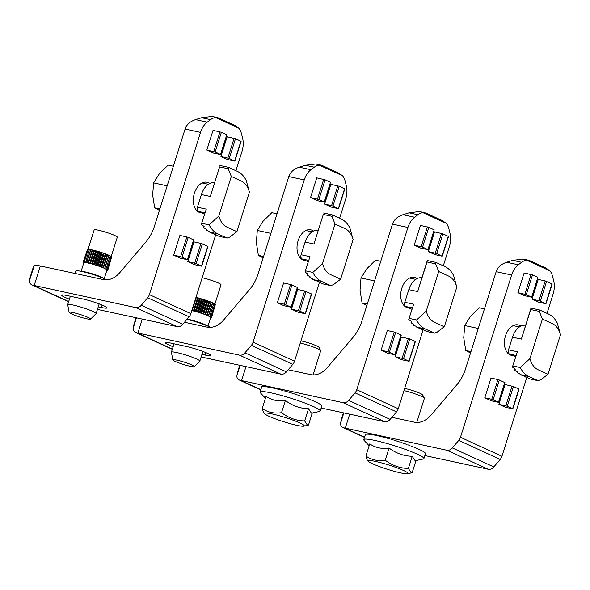 <?xml version="1.0" encoding="UTF-8"?>
<svg xmlns="http://www.w3.org/2000/svg" width="590" height="590" viewBox="0 0 590 590"><rect width="100%" height="100%" fill="white"/><g stroke="black" fill="none" stroke-linecap="round" stroke-linejoin="round"><path stroke-width="0.89" d="M104.681 268.31L108.826 255.168L107.616 254.784L103.471 267.919A12.125 1.313 -162.5 0 1 104.607 268.428L103.471 267.919M106.001 268.929L110.138 255.787L108.966 255.389L104.821 268.531A12.125 1.313 -162.5 0 1 105.706 268.981L104.821 268.531M86.774 262.653L86.752 262.786A12.125 1.313 -162.5 0 1 87.991 263.029L86.774 262.653L90.919 249.511L92.129 249.887L87.991 263.029M95.669 265.102L93.958 264.578A12.125 1.313 -162.5 0 1 95.669 265.102L99.813 251.967L98.914 251.591L94.769 264.726M93.596 264.475A12.125 1.313 -162.5 0 0 91.929 264.003L93.596 264.475L97.741 251.333L96.067 250.861L91.929 264.003M97.734 265.773L96.03 265.22A12.125 1.313 -162.5 0 1 97.734 265.773L101.871 252.631L101.133 252.291L96.989 265.426M86.516 262.749L90.661 249.607L89.466 249.26L85.52 262.602A12.125 1.313 -162.5 0 1 86.516 262.749L85.321 262.395M89.695 263.42L93.84 250.285L92.652 249.88L88.271 263.088A12.125 1.313 -162.5 0 1 89.695 263.42L88.271 263.088M106.938 270.08L107.786 270.242L106.923 269.873A12.125 1.313 -162.5 0 1 106.952 270.036A12.125 1.313 -162.5 0 1 106.93 270.08M111.65 256.982L107.786 270.242M88.072 249.26L94.179 229.894A12.125 1.313 17.5 0 1 106.141 232.29A12.125 1.313 17.5 0 1 117.314 237.187L111.2 256.569M94.599 250.367L95.728 250.772L91.583 263.907A12.125 1.313 -162.5 0 0 90.012 263.501L94.157 250.359L94.599 250.367L90.454 263.501L90.012 263.501M98.914 251.591L98.095 251.443L93.958 264.578M101.133 252.291L100.167 252.078L96.03 265.22M103.302 253.022L103.862 253.324L99.717 266.466A12.125 1.313 -162.5 0 0 98.08 265.891L102.225 252.749L103.302 253.022L99.157 266.164L98.08 265.891M105.352 253.759L105.706 254.01L101.561 267.152A12.125 1.313 -162.5 0 0 100.049 266.584L104.187 253.442L105.352 253.759L101.207 266.901L100.049 266.584M107.21 254.482L103.213 267.816A12.125 1.313 -162.5 0 0 101.864 267.27L106.008 254.128L107.21 254.482L103.066 267.624L101.864 267.27M110.087 255.957L111.119 256.333L106.974 269.468L106.48 269.446A12.125 1.313 -162.5 0 0 105.868 269.07L105.905 268.944M111.06 256.51L111.716 256.775L107.579 269.91L106.893 269.814A12.125 1.313 -162.5 0 0 106.576 269.519L106.598 269.453M83.979 262.565L83.964 262.616A12.125 1.313 -162.5 0 0 83.824 262.742A12.125 1.313 -162.5 0 0 83.817 262.771L83.035 262.417L83.964 262.616M84.495 262.469L84.473 262.535A12.125 1.313 -162.5 0 0 84.023 262.594L83.419 262.277L84.473 262.535M85.373 262.454L85.336 262.58A12.125 1.313 -162.5 0 0 84.599 262.535L84.193 262.27L88.33 249.135L89.415 249.423M83.802 262.816L83.043 262.683L83.751 262.978M88.279 249.312L87.563 249.142L83.419 262.277M87.497 249.349L83.035 262.417M74.996 273.443L75.756 271.031A17.324 1.873 17.5 0 1 88.463 273.148A17.324 1.873 17.5 0 1 106.783 279.815M91.583 263.907L90.454 263.501M99.717 266.466L99.157 266.164M96.708 250.942L92.571 264.077M92.652 249.88L88.507 263.022M85.336 262.58L84.193 262.27M107.668 270.22L106.923 270.124M106.879 270.279L107.601 270.441M106.974 269.468L105.868 269.07M107.579 269.91L106.576 269.519M69.111 312.346L67.71 304.706A14.898 1.608 17.5 0 1 67.717 304.617A14.898 1.608 17.5 0 1 82.408 307.56A14.898 1.608 17.5 0 1 96.133 313.57A14.898 1.608 17.5 0 1 96.082 313.651L90.55 319.109A11.262 1.217 17.5 0 1 86.59 318.755A11.262 1.217 17.5 0 1 75.328 315.414A11.262 1.217 17.5 0 1 69.111 312.346A11.262 1.217 17.5 0 1 80.218 314.507A11.262 1.217 17.5 0 1 90.55 319.109M208.381 315.856L212.525 302.714L211.309 302.331L207.171 315.466A12.125 1.313 -162.5 0 1 208.307 315.975L207.171 315.466M209.693 316.476L213.838 303.334L212.658 302.935L208.521 316.078A12.125 1.313 -162.5 0 1 209.406 316.528L208.521 316.078M199.368 312.648L197.65 312.125A12.125 1.313 -162.5 0 1 199.368 312.648L203.506 299.506L202.606 299.13L198.469 312.272M197.296 312.022A12.125 1.313 -162.5 0 0 195.622 311.55L197.296 312.022L201.441 298.879L199.767 298.407L195.622 311.55M201.426 313.32L199.722 312.766A12.125 1.313 -162.5 0 1 201.426 313.32L205.571 300.177L204.833 299.838L200.689 312.973M193.395 310.967L197.539 297.825L196.345 297.426L191.964 310.635A12.125 1.313 -162.5 0 1 193.395 310.967L191.964 310.635M210.637 317.627L211.486 317.789L210.623 317.413A12.125 1.313 -162.5 0 1 210.652 317.582A12.125 1.313 -162.5 0 1 210.63 317.619M215.35 304.529L211.486 317.789M202.171 277.75A12.125 1.313 17.5 0 1 214.605 281.467A12.125 1.313 17.5 0 1 221.007 284.734L214.9 304.116M198.299 297.913L199.427 298.311L195.283 311.454A12.125 1.313 -162.5 0 0 193.712 311.048L197.849 297.906L198.299 297.913L194.154 311.048L193.712 311.048M202.606 299.13L201.795 298.99L197.65 312.125M204.833 299.838L203.867 299.624L199.722 312.766M207.002 300.568L207.555 300.87L203.41 314.005A12.125 1.313 -162.5 0 0 201.78 313.438L205.917 300.295L207.002 300.568L202.857 313.71L201.78 313.438M209.044 301.306L209.406 301.556L205.261 314.699A12.125 1.313 -162.5 0 0 203.742 314.131L207.887 300.989L209.044 301.306L204.907 314.448L203.742 314.131M210.91 302.028L206.906 315.355A12.125 1.313 -162.5 0 0 205.563 314.809L209.701 301.674L210.91 302.028L206.766 315.171L205.563 314.809M213.787 303.503L214.812 303.88L210.674 317.014L210.173 316.992A12.125 1.313 -162.5 0 0 209.561 316.616L209.597 316.491M214.753 304.056L215.416 304.315L211.272 317.457L210.586 317.361A12.125 1.313 -162.5 0 0 210.269 317.066L210.291 317M186.949 319.338A17.324 1.873 17.5 0 1 210.482 327.362M195.283 311.454L194.154 311.048M203.41 314.005L202.857 313.71M200.408 298.481L196.264 311.623M196.345 297.426L192.2 310.569M211.368 317.767L210.623 317.663M210.571 317.826L211.294 317.988M210.674 317.014L209.561 316.616M211.272 317.457L210.269 317.066M172.804 359.893L171.41 352.252A14.898 1.608 17.5 0 1 171.41 352.156A14.898 1.608 17.5 0 1 186.108 355.106A14.898 1.608 17.5 0 1 199.833 361.117A14.898 1.608 17.5 0 1 199.781 361.198L194.25 366.656A11.262 1.217 17.5 0 1 190.29 366.302A11.262 1.217 17.5 0 1 179.021 362.953A11.262 1.217 17.5 0 1 172.804 359.893A11.262 1.217 17.5 0 1 183.918 362.054A11.262 1.217 17.5 0 1 194.25 366.656M296.895 425.331A20.79 2.242 17.5 0 1 264.851 413.885A20.79 2.242 17.5 0 1 285.125 417.484A20.79 2.242 17.5 0 1 303.798 426.164A20.79 2.242 17.5 0 1 296.895 425.331M312.287 413L308.496 425.036L307.589 425.368L304.676 420.935C296.173 420.685 288.458 417.934 281.533 412.675C274.298 413.789 267.86 412.403 262.203 408.501L263.516 412.462L264.851 413.885M304.676 420.935L308.518 408.752L311.439 413.177L319.485 411.481A31.528 3.407 -162.5 0 0 320.215 411.038A31.528 3.407 -162.5 0 0 313.578 406.613A31.528 3.407 -162.5 0 0 280.626 395.212A31.528 3.407 -162.5 0 0 260.079 392.077A31.528 3.407 -162.5 0 0 260.419 392.859L265.448 398.228M262.203 408.501L266.053 396.318C271.702 400.212 278.141 401.598 285.376 400.485C292.301 405.743 300.015 408.501 308.518 408.752M281.533 412.675L285.376 400.485M300.959 340.865A11.203 1.21 17.5 0 1 312.147 344.095A11.203 1.21 17.5 0 1 318.932 347.296L320.665 350.578A13.858 1.497 17.5 0 1 320.695 350.755L313.076 374.93M300.273 343.033A13.858 1.497 17.5 0 1 320.665 350.578M273.797 388.191A31.528 3.407 -162.5 0 0 271.894 387.777M276.666 388.862A31.528 3.407 -162.5 0 0 274.601 388.375M279.734 389.629A31.528 3.407 -162.5 0 0 277.536 389.075M282.964 390.499A31.528 3.407 -162.5 0 0 280.656 389.872M286.298 391.435A31.528 3.407 -162.5 0 0 283.915 390.757M289.712 392.453A31.528 3.407 -162.5 0 0 287.278 391.723M293.149 393.515A31.528 3.407 -162.5 0 0 290.7 392.756M296.564 394.622A31.528 3.407 -162.5 0 0 294.137 393.832M299.912 395.757A31.528 3.407 -162.5 0 0 297.537 394.946M303.157 396.9A31.528 3.407 -162.5 0 0 300.863 396.082M306.254 398.036A31.528 3.407 -162.5 0 0 304.071 397.225M309.16 399.157A31.528 3.407 -162.5 0 0 307.117 398.361M311.844 400.249A31.528 3.407 -162.5 0 0 309.964 399.482M314.256 401.289A31.528 3.407 -162.5 0 0 312.567 400.558M316.38 402.269A31.528 3.407 -162.5 0 0 315.134 401.687A31.528 3.407 -162.5 0 0 314.905 401.584M318.18 403.176A31.528 3.407 -162.5 0 0 316.933 402.542M319.64 404.002A31.528 3.407 -162.5 0 0 318.637 403.427M320.731 404.725A31.528 3.407 -162.5 0 0 319.987 404.224M321.439 405.345A31.528 3.407 -162.5 0 0 320.975 404.917M320.215 411.038L321.771 406.112A31.528 3.407 -162.5 0 0 321.786 405.979M262.535 386.679A31.528 3.407 -162.5 0 0 262.034 386.804M263.568 386.605A31.528 3.407 -162.5 0 0 262.793 386.642M264.962 386.671A31.528 3.407 -162.5 0 0 263.929 386.612M266.709 386.863A31.528 3.407 -162.5 0 0 265.434 386.716M268.782 387.188A31.528 3.407 -162.5 0 0 267.277 386.944M271.157 387.63A31.528 3.407 -162.5 0 0 269.438 387.298M400.588 472.878A20.79 2.242 17.5 0 1 368.551 461.432A20.79 2.242 17.5 0 1 388.825 465.031A20.79 2.242 17.5 0 1 407.491 473.711A20.79 2.242 17.5 0 1 400.588 472.878M415.987 460.547L412.189 472.583L411.289 472.915L408.376 468.482C399.873 468.231 392.158 465.481 385.233 460.222C377.998 461.336 371.56 459.942 365.903 456.048L367.216 460.008L368.551 461.432M408.376 468.482L412.218 456.299L415.131 460.724L423.185 459.027A31.528 3.407 -162.5 0 0 423.915 458.585A31.528 3.407 -162.5 0 0 417.277 454.16A31.528 3.407 -162.5 0 0 384.319 442.758A31.528 3.407 -162.5 0 0 363.772 439.624A31.528 3.407 -162.5 0 0 364.119 440.406L369.141 445.775M365.903 456.048L369.746 443.864C375.395 447.758 381.841 449.145 389.075 448.031C396.001 453.29 403.715 456.048 412.218 456.299M385.233 460.222L389.075 448.031M404.651 388.412A11.203 1.21 17.5 0 1 415.847 391.642A11.203 1.21 17.5 0 1 422.632 394.835L424.365 398.125A13.858 1.497 17.5 0 1 424.394 398.302L416.769 422.477M403.973 390.58A13.858 1.497 17.5 0 1 424.365 398.125M377.489 435.737A31.528 3.407 -162.5 0 0 375.587 435.324M380.366 436.408A31.528 3.407 -162.5 0 0 378.301 435.914M383.434 437.175A31.528 3.407 -162.5 0 0 381.236 436.622M386.656 438.038A31.528 3.407 -162.5 0 0 384.348 437.419M389.997 438.982A31.528 3.407 -162.5 0 0 387.615 438.304M393.405 439.993A31.528 3.407 -162.5 0 0 390.978 439.27M396.841 441.062A31.528 3.407 -162.5 0 0 394.4 440.295M400.256 442.168A31.528 3.407 -162.5 0 0 397.83 441.379M403.612 443.297A31.528 3.407 -162.5 0 0 401.237 442.493M406.857 444.447A31.528 3.407 -162.5 0 0 404.563 443.628M409.954 445.583A31.528 3.407 -162.5 0 0 407.771 444.772M412.86 446.704A31.528 3.407 -162.5 0 0 410.817 445.907M415.537 447.795A31.528 3.407 -162.5 0 0 413.656 447.021M417.956 448.835A31.528 3.407 -162.5 0 0 416.267 448.098M420.08 449.816A31.528 3.407 -162.5 0 0 418.826 449.233A31.528 3.407 -162.5 0 0 418.598 449.123M421.88 450.723A31.528 3.407 -162.5 0 0 420.633 450.089M423.332 451.549A31.528 3.407 -162.5 0 0 422.337 450.974M424.424 452.272A31.528 3.407 -162.5 0 0 423.686 451.763M425.139 452.891A31.528 3.407 -162.5 0 0 424.667 452.464M423.915 458.585L425.464 453.658A31.528 3.407 -162.5 0 0 425.486 453.526M366.228 434.218A31.528 3.407 -162.5 0 0 365.726 434.351M367.26 434.151A31.528 3.407 -162.5 0 0 366.493 434.188M368.662 434.218A31.528 3.407 -162.5 0 0 367.629 434.159M370.409 434.41A31.528 3.407 -162.5 0 0 369.134 434.262M372.482 434.734A31.528 3.407 -162.5 0 0 370.977 434.491M374.856 435.177A31.528 3.407 -162.5 0 0 373.138 434.845M219.687 236.45L227.032 238.058L229.709 237.114L236.929 231.656L249.408 192.075C247.859 186.58 245.182 182.907 241.369 181.049L231.31 176.44L218.838 216.014L209.162 224.879C211.345 229.178 214.236 232.172 217.843 233.861L209.14 231.936A32.915 21.38 -77.8 0 1 208.934 231.833L209.266 231.494A32.915 21.38 -77.8 0 1 209.067 231.369L206.36 230.211A32.915 21.38 -77.8 0 1 206.168 230.063L206.596 229.422A32.915 21.38 -77.8 0 1 206.412 229.252L203.801 227.784A32.915 21.38 -77.8 0 1 203.631 227.585L204.162 226.612A32.915 21.38 -77.8 0 1 203.993 226.383L201.492 224.561A32.915 21.38 -77.8 0 1 201.338 224.296L206.301 209.111L201.338 224.296M204.524 214.214L198.454 211.427A3.466 2.249 -77.8 0 1 197.414 207.193L201.404 194.545L210.291 196.463L219.605 166.896L228.234 168.755L228.5 167.317L237.527 171.447C241.133 173.143 244.024 176.137 246.207 180.437L249.408 192.075M236.929 231.656L226.87 227.039C223.064 225.181 220.38 221.508 218.838 216.014M201.404 194.545A16.8 10.915 -77.8 0 1 214.48 182.642M219.347 236.398L226.87 237.999L217.843 233.861M219.605 166.896L210.291 196.463M220.004 165.48A1.733 1.128 -77.8 0 0 219.915 165.443L228.5 167.317M219.015 236.31L214.841 234.178M203.631 227.585L204.007 226.39M214.738 234.503L211.943 232.844M206.168 230.063L206.426 229.259M211.84 233.175L209.605 232.084M208.934 231.833L209.081 231.376M201.824 223.293L209.162 224.879M228.234 168.755L231.31 176.44M323.386 283.997L330.732 285.604L333.409 284.66L340.629 279.195L353.108 239.621C351.559 234.127 348.882 230.454 345.069 228.595L335.009 223.986L322.531 263.56L312.862 272.425C315.045 276.725 317.936 279.719 321.543 281.408L312.84 279.483A32.915 21.38 -77.8 0 1 312.634 279.38L312.966 279.041A32.915 21.38 -77.8 0 1 312.766 278.915L310.06 277.757A32.915 21.38 -77.8 0 1 309.868 277.61L310.296 276.968A32.915 21.38 -77.8 0 1 310.111 276.798L307.501 275.331A32.915 21.38 -77.8 0 1 307.324 275.124L307.855 274.158A32.915 21.38 -77.8 0 1 307.692 273.93L305.192 272.108A32.915 21.38 -77.8 0 1 305.037 271.843L309.993 256.657L305.037 271.843M308.216 261.754L302.154 258.973A3.466 2.249 -77.8 0 1 301.114 254.74L305.104 242.092L313.983 244.009L323.305 214.443L331.934 216.301L332.2 214.856L341.219 218.993C344.826 220.69 347.724 223.684 349.9 227.983L353.108 239.621M340.629 279.195L330.57 274.586C326.757 272.728 324.08 269.055 322.531 263.56M305.104 242.092A16.8 10.915 -77.8 0 1 318.172 230.181M323.047 283.945L330.562 285.545L321.543 281.408M323.305 214.443L313.983 244.009M323.704 213.027A1.733 1.128 -77.8 0 0 323.615 212.99L332.2 214.856M322.708 283.856L315.635 280.39M307.324 275.124L307.7 273.937M309.868 277.61L310.119 276.806M315.532 280.722L313.305 279.631M312.634 279.38L312.774 278.923M305.524 270.84L312.862 272.425M331.934 216.301L335.009 223.986M427.079 331.543L434.424 333.144L437.101 332.207L444.322 326.742L456.8 287.168C455.251 281.673 452.574 278.001 448.769 276.142L438.709 271.533L426.231 311.107L416.562 319.972C418.738 324.271 421.636 327.266 425.243 328.955L416.533 327.03A32.915 21.38 -77.8 0 1 416.326 326.926L416.665 326.587A32.915 21.38 -77.8 0 1 416.466 326.462L413.752 325.304A32.915 21.38 -77.8 0 1 413.568 325.156L413.988 324.515A32.915 21.38 -77.8 0 1 413.811 324.338L411.2 322.878A32.915 21.38 -77.8 0 1 411.024 322.671L411.555 321.705A32.915 21.38 -77.8 0 1 411.392 321.476L408.892 319.655A32.915 21.38 -77.8 0 1 408.737 319.389L413.693 304.204L408.737 319.389M411.916 309.3L405.846 306.52A3.466 2.249 -77.8 0 1 404.814 302.286L408.796 289.638L417.683 291.556L427.005 261.99L435.626 263.848L435.899 262.403L444.919 266.54C448.525 268.236 451.416 271.23 453.599 275.523L456.8 287.168M444.322 326.742L434.262 322.133C430.457 320.274 427.779 316.601 426.231 311.107M408.796 289.638A16.8 10.915 -77.8 0 1 421.872 277.728M426.74 331.492L434.262 333.092L425.243 328.955M427.005 261.99L427.293 260.529A1.733 1.128 -77.8 0 1 427.403 260.574M417.683 291.556L427.293 260.529L435.899 262.403M426.408 331.396L422.241 329.264M411.024 322.671L411.4 321.484M422.138 329.596L419.335 327.937M413.568 325.156L413.819 324.353M419.232 328.261L416.997 327.177M416.326 326.926L416.474 326.469M409.224 318.386L416.562 319.972M435.626 263.848L438.709 271.533M159.44 210.357L154.668 207.82L152.648 195.039L153.621 182.9L159.381 173.689L168.135 165.119L173.349 166.24M153.621 182.9L167.177 185.828M154.668 207.82L159.89 208.948M263.14 257.904L258.368 255.367L256.348 242.586L257.314 230.447L263.081 221.228L271.828 212.658L277.049 213.787M257.314 230.447L270.876 233.367M258.368 255.367L263.582 256.495M366.84 305.45L362.061 302.913L360.04 290.132L361.014 277.993L366.774 268.774L375.528 260.205L380.749 261.333M361.014 277.993L374.576 280.914M362.061 302.913L367.282 304.034M33.748 265.825L30.164 277.204L33.667 265.943A17.324 1.873 17.5 0 1 33.748 265.825L34.286 265.397A17.324 1.873 17.5 0 1 40.356 265.972L103.346 279.564A20.79 15.642 -65.4 0 0 119.836 272.595L145.73 242.158A34.648 26.071 -65.4 0 0 154.359 226.471L185.083 129.04C186.61 124.564 190.098 121.429 195.556 119.63L207.23 122.152L210.564 119.652A17.324 11.254 102.2 0 1 215.564 117.565L218.344 117.889L235.476 125.736L218.344 117.882M217.555 117.617L212.009 116.444L201.64 117.727L210.564 119.652M234.938 125.508L238.935 128.281A17.324 11.254 102.2 0 1 241.524 133.841L242.638 138.385A17.324 11.254 102.2 0 1 242.011 151.387L235.919 170.716M215.18 151.984L220.793 154.602L213.469 153.076L206.832 150.03L215.18 151.984L221.398 132.271L226.789 134.749L220.793 154.602M206.832 150.03L213.049 130.324L221.398 132.271M180.643 256.65L187.65 259.725L180.326 258.191L173.689 255.153L180.643 256.65L186.853 236.944L188.247 237.394L193.859 240.012L187.65 259.725M97.446 309.411L177.236 326.624A6.933 5.214 -65.4 0 0 182.73 324.301L189.125 316.778A6.933 5.214 -65.4 0 0 190.85 313.644L215.697 234.842M69.421 299.189A15.591 1.681 17.5 0 1 61.714 295.184A15.591 1.681 17.5 0 1 67.245 295.59L82.696 298.923A15.591 1.681 17.5 0 1 98.678 303.695A15.591 1.681 17.5 0 1 106.901 307.892A15.591 1.681 17.5 0 1 101.362 307.486L98.265 306.815M234.525 161.041L227.57 159.543L220.933 156.498L229.281 158.452L234.525 161.041M187.79 261.621L196.138 263.568L201.751 266.186L194.427 264.659L187.79 261.621L194.007 241.907L200.961 243.405L207.968 246.48L201.751 266.186M173.689 255.153L179.906 235.44L186.853 236.944M207.23 122.152A17.324 11.254 102.2 0 0 200.534 132.374L149.373 294.624L190.85 313.644M201.61 212.879A15.591 10.126 -77.8 0 1 200.453 212.732A15.591 10.126 -77.8 0 1 199.073 212.275A15.591 10.126 -77.8 0 1 194.095 194.272A15.591 10.126 -77.8 0 1 207.024 182.251A15.591 10.126 -77.8 0 1 209.723 183.505M234.894 161.07L241.111 141.357L235.499 138.739L227.15 136.784L220.933 156.498M195.556 119.63L201.64 117.727M149.373 294.624A6.933 5.214 -65.4 0 1 147.648 297.766L141.253 305.281A6.933 5.214 -65.4 0 1 135.759 307.604L32.236 285.066C30.105 284.056 29.22 282.463 29.588 280.302L30.164 277.204M184.486 322.236L207.046 327.103A20.79 15.642 -65.4 0 0 223.529 320.134L249.43 289.697A34.648 26.071 -65.4 0 0 258.059 274.018L288.783 176.58C290.302 172.11 293.798 168.976 299.248 167.177L310.93 169.691L314.264 167.191A17.324 11.254 102.2 0 1 319.264 165.112L322.037 165.436L339.176 173.283L322.044 165.429M321.248 165.163L315.709 163.991L305.34 165.266L314.264 167.191M338.631 173.054L342.635 175.827A17.324 11.254 102.2 0 1 345.224 181.388L346.33 185.931A17.324 11.254 102.2 0 1 345.711 198.933L339.619 218.256M318.88 199.531L324.485 202.149L317.169 200.622L310.532 197.576L318.88 199.531L325.09 179.817L330.481 182.288L324.485 202.149M310.532 197.576L316.742 177.87L325.09 179.817M284.336 304.197L291.342 307.265L284.026 305.738L277.389 302.7L284.336 304.197L290.553 284.491L291.947 284.941L297.559 287.559L291.342 307.265M201.146 356.957L280.929 374.171A6.933 5.214 -65.4 0 0 286.43 371.848L292.824 364.325A6.933 5.214 -65.4 0 0 294.55 361.191L319.397 282.389M173.121 346.736A15.591 1.681 17.5 0 1 165.407 342.731A15.591 1.681 17.5 0 1 170.945 343.137L186.396 346.47A15.591 1.681 17.5 0 1 202.377 351.242A15.591 1.681 17.5 0 1 210.601 355.438A15.591 1.681 17.5 0 1 205.062 355.033L201.957 354.361M338.225 208.587L331.27 207.083L324.633 204.044L332.981 205.999L338.225 208.587M291.49 309.16L299.838 311.114L305.45 313.733L298.127 312.206L291.49 309.16L297.707 289.454L304.654 290.951L311.66 294.026L305.45 313.733M277.389 302.7L283.598 282.986L290.553 284.491M310.93 169.691A17.324 11.254 102.2 0 0 304.233 179.913L253.073 342.171L294.55 361.191M305.31 260.419A15.591 10.126 -77.8 0 1 304.145 260.279A15.591 10.126 -77.8 0 1 302.773 259.821A15.591 10.126 -77.8 0 1 297.795 241.819A15.591 10.126 -77.8 0 1 310.724 229.798A15.591 10.126 -77.8 0 1 313.423 231.044M338.594 208.617L344.803 188.903L339.191 186.285L330.85 184.331L324.633 204.044M136.069 317.737L133.856 324.751L136.025 317.73M299.248 167.177L305.34 165.266M253.073 342.171A6.933 5.214 -65.4 0 1 251.347 345.312L244.946 352.827A6.933 5.214 -65.4 0 1 239.452 355.151L135.936 332.613C133.805 331.602 132.92 330.009 133.288 327.841L133.856 324.751M288.178 369.783L310.738 374.65A20.79 15.642 -65.4 0 0 327.229 367.681L353.13 337.244A34.648 26.071 -65.4 0 0 361.759 321.565L392.475 224.126C394.002 219.657 397.49 216.523 402.948 214.723L414.63 217.238L417.956 214.738A17.324 11.254 102.2 0 1 422.956 212.658L425.737 212.983L442.869 220.83L425.737 212.975M424.948 212.71L419.401 211.53L409.04 212.813L417.956 214.738M442.33 220.594L446.328 223.374A17.324 11.254 102.2 0 1 448.916 228.935L450.03 233.47A17.324 11.254 102.2 0 1 449.403 246.48L443.311 265.802M422.573 247.077L428.185 249.695L420.862 248.169L414.224 245.123L422.573 247.077L428.79 227.364L434.181 229.834L428.185 249.695M414.224 245.123L420.441 225.41L428.79 227.364M388.036 351.743L395.042 354.811L387.719 353.285L381.081 350.246L388.036 351.743L394.253 332.03L395.647 332.487L401.259 335.105L395.042 354.811M321.167 408.022L384.628 421.71A6.933 5.214 -65.4 0 0 390.123 419.387L396.524 411.872A6.933 5.214 -65.4 0 0 398.25 408.737L423.096 329.935M441.917 256.134L434.97 254.629L428.333 251.591L436.674 253.538L441.917 256.134M395.189 356.707L403.531 358.661L409.143 361.279L401.82 359.753L395.189 356.707L401.399 337.001L409.748 338.948L415.36 341.566L409.143 361.279M381.081 350.246L387.298 330.533L394.253 332.03M414.63 217.238A17.324 11.254 102.2 0 0 407.926 227.46L356.766 389.717L398.25 408.737M409.003 307.965A15.591 10.126 -77.8 0 1 407.845 307.825A15.591 10.126 -77.8 0 1 406.473 307.368A15.591 10.126 -77.8 0 1 401.495 289.366A15.591 10.126 -77.8 0 1 414.423 277.344A15.591 10.126 -77.8 0 1 417.123 278.591M442.286 256.156L448.503 236.45L442.891 233.832L434.542 231.877L428.333 251.591M239.769 365.284L237.556 372.297L239.717 365.276M402.948 214.723L409.04 212.813M356.766 389.717A6.933 5.214 -65.4 0 1 355.04 392.851L348.646 400.374A6.933 5.214 -65.4 0 1 343.151 402.697L239.629 380.159C237.497 379.149 236.619 377.556 236.981 375.388L237.556 372.297M470.532 352.997L465.761 350.46L463.74 337.672L464.714 325.54L470.473 316.321L479.228 307.751L484.442 308.88M464.714 325.54L478.269 328.46M465.761 350.46L470.982 351.581M530.779 379.09L538.124 380.69L540.801 379.746L548.022 374.289L560.5 334.714C558.951 329.22 556.274 325.547 552.461 323.689L542.402 319.079L529.923 358.654L520.255 367.518C522.438 371.818 525.329 374.812 528.935 376.501L520.232 374.569A32.915 21.38 -77.8 0 1 520.026 374.473L520.358 374.134A32.915 21.38 -77.8 0 1 520.159 374.008L517.452 372.851A32.915 21.38 -77.8 0 1 517.26 372.703L517.688 372.061A32.915 21.38 -77.8 0 1 517.504 371.884L514.893 370.424A32.915 21.38 -77.8 0 1 514.723 370.218L515.254 369.252A32.915 21.38 -77.8 0 1 515.085 369.023L512.585 367.201A32.915 21.38 -77.8 0 1 512.43 366.936L517.393 351.743L512.43 366.936M515.616 356.847L509.546 354.066A3.466 2.249 -77.8 0 1 508.506 349.833L512.496 337.185L521.376 339.103L530.698 309.536L539.326 311.395L539.592 309.949L548.619 314.087C552.225 315.775 555.116 318.777 557.292 323.069L560.5 334.714M548.022 374.289L537.962 369.679C534.157 367.821 531.472 364.148 529.923 358.654M512.496 337.185A16.8 10.915 -77.8 0 1 525.572 325.274M530.44 379.038L537.955 380.639L528.935 376.501M530.698 309.536L530.993 308.076A1.733 1.128 -77.8 0 1 531.096 308.12M521.376 339.103L530.993 308.076L539.592 309.949M530.108 378.942L525.933 376.811M514.723 370.218L515.092 369.03M525.83 377.143L523.035 375.483M517.26 372.703L517.519 371.892M522.924 375.808L520.697 374.724M520.026 374.473L520.174 374.016M512.917 365.933L520.255 367.518M539.326 311.395L542.402 319.079M391.878 417.329L414.438 422.197A20.79 15.642 -65.4 0 0 430.929 415.227L456.822 384.791A34.648 26.071 -65.4 0 0 465.451 369.111L496.175 271.673C497.702 267.204 501.19 264.069 506.648 262.27L518.322 264.785L521.656 262.284A17.324 11.254 102.2 0 1 526.656 260.197L529.437 260.529L546.569 268.376L529.437 260.522M528.647 260.256L523.101 259.076L512.732 260.36L521.656 262.284M546.03 268.14L550.028 270.913A17.324 11.254 102.2 0 1 552.616 276.481L553.73 281.017A17.324 11.254 102.2 0 1 553.103 294.026L547.011 313.349M526.273 294.624L531.885 297.242L524.562 295.708L517.924 292.669L526.273 294.624L532.49 274.911L537.881 277.381L531.885 297.242M517.924 292.669L524.141 272.956L532.49 274.911M491.736 399.29L498.742 402.358L491.418 400.831L484.781 397.785L491.736 399.29L497.945 379.577L499.339 380.034L504.952 382.652L498.742 402.358M424.866 455.569L488.328 469.257A6.933 5.214 -65.4 0 0 493.823 466.933L500.217 459.418A6.933 5.214 -65.4 0 0 501.943 456.284L526.789 377.482M545.617 303.68L538.663 302.176L532.025 299.137L540.374 301.084L545.617 303.68M498.882 404.253L507.23 406.208L512.843 408.826L505.519 407.299L498.882 404.253L505.099 384.547L513.448 386.494L519.053 389.112L512.843 408.826M484.781 397.785L490.998 378.079L497.945 379.577M518.322 264.785A17.324 11.254 102.2 0 0 511.626 275.006L460.466 437.264L501.943 456.284M512.703 355.512A15.591 10.126 -77.8 0 1 511.545 355.372A15.591 10.126 -77.8 0 1 510.166 354.907A15.591 10.126 -77.8 0 1 505.188 336.912A15.591 10.126 -77.8 0 1 518.116 324.891A15.591 10.126 -77.8 0 1 520.815 326.137M545.986 303.703L552.203 283.997L545.197 280.921L538.242 279.424L532.025 299.137M343.461 412.83L341.256 419.844L343.417 412.823M506.648 262.27L512.732 260.36M460.466 437.264A6.933 5.214 -65.4 0 1 458.74 440.398L452.346 447.921A6.933 5.214 -65.4 0 1 446.844 450.244L343.328 427.706C341.197 426.688 340.312 425.102 340.681 422.934L341.256 419.844M81.545 271.415A12.125 1.313 17.5 0 1 92.984 274.011A12.125 1.313 17.5 0 1 103.847 278.443M187.141 319.116A12.125 1.313 17.5 0 1 198.727 322.221A12.125 1.313 17.5 0 1 207.547 325.99M204.959 212.835L198.454 211.427M197.414 207.193L206.301 209.111M308.651 260.374L302.154 258.973M301.114 254.74L309.993 256.657M412.351 307.921L405.846 306.52M404.814 302.286L413.693 304.204M215.564 117.565L238.935 128.281M226.789 134.749L220.572 154.455M219.996 131.821L213.787 151.534M188.247 237.394L182.037 257.1M200.961 243.405L194.744 263.118M207.746 246.332L201.529 266.038M102.129 305.052L101.362 307.486M202.355 243.862L196.138 263.568M240.89 141.209L234.673 160.923M185.083 129.04L200.534 132.374M40.356 265.972L34.139 285.678L68.691 301.519M234.105 138.289L227.888 157.995M193.645 239.865L187.428 259.578M135.759 307.604L177.236 326.624M235.499 138.739L229.281 158.452M34.286 265.397L29.588 280.302M141.253 305.281L182.73 324.301M147.648 297.766L189.125 316.778M319.264 165.112L342.635 175.827M330.481 182.288L324.271 202.001M323.696 179.367L317.479 199.073M291.947 284.941L285.73 304.647M304.654 290.951L298.444 310.665M311.439 293.879L305.229 313.585M205.829 352.599L205.062 355.033M306.048 291.408L299.838 311.114M344.59 188.756L338.372 208.469M288.783 176.58L304.233 179.913M142.293 319.087L137.839 333.225L172.383 349.066M337.797 185.835L331.587 205.541M297.338 287.411L291.128 307.125M239.452 355.151L280.929 374.171M339.191 186.285L332.981 205.999M136.445 317.818L133.288 327.841M244.946 352.827L286.43 371.848M251.347 345.312L292.824 364.325M422.956 212.658L446.328 223.374M434.181 229.834L427.964 249.548M427.396 226.914L421.179 246.62M395.647 332.487L389.43 352.193M408.354 338.498L402.137 358.211M415.139 341.426L408.922 361.132M409.748 338.948L403.531 358.661M448.282 236.302L442.072 256.016M392.475 224.126L407.926 227.46M245.993 366.626L241.531 380.771L260.846 389.629M441.497 233.382L435.28 253.088M401.038 334.958L394.821 354.664M343.151 402.697L384.628 421.71M442.891 233.832L436.674 253.538M240.145 365.365L236.981 375.388M348.646 400.374L390.123 419.387M355.04 392.851L396.524 411.872M516.051 355.468L509.546 354.066M508.506 349.833L517.393 351.743M526.656 260.197L550.028 270.913M537.881 277.381L531.664 297.094M531.089 274.461L524.879 294.167M499.339 380.034L493.129 399.74M512.054 386.044L505.837 405.758M518.839 388.972L512.622 408.678M513.448 386.494L507.23 406.208M551.982 283.849L545.765 303.562M496.175 271.673L511.626 275.006M349.686 414.173L345.231 428.318L364.546 437.175M545.197 280.921L538.98 300.635M504.738 382.504L498.521 402.21M446.844 450.244L488.328 469.257M546.591 281.378L540.374 301.084M343.837 412.912L340.681 422.934M452.346 447.921L493.823 466.933M458.74 440.398L500.217 459.418M104.246 278.613L106.952 270.036M81.118 271.326L83.824 262.742M96.133 313.57L99.186 303.887M67.717 304.617L70.35 296.261M207.946 326.159L210.652 317.582M199.833 361.117L202.886 351.433M171.41 352.156L174.043 343.808M303.798 426.164L307.589 425.368M261.872 386.398L260.079 392.077M407.491 473.711L411.289 472.915M365.564 433.945L363.772 439.624M208.351 184.309L202.127 182.966M197.466 210.313L196.278 210.062M312.051 231.855L305.819 230.513M301.158 257.86L299.978 257.609M415.744 279.402L409.519 278.06M404.858 305.406L403.671 305.148M32.236 285.066L68.617 301.748M135.936 332.613L172.317 349.295M239.629 380.159L260.78 389.857M519.443 326.949L513.219 325.606M508.558 352.953L507.371 352.695M343.328 427.706L364.473 437.397"/></g></svg>
